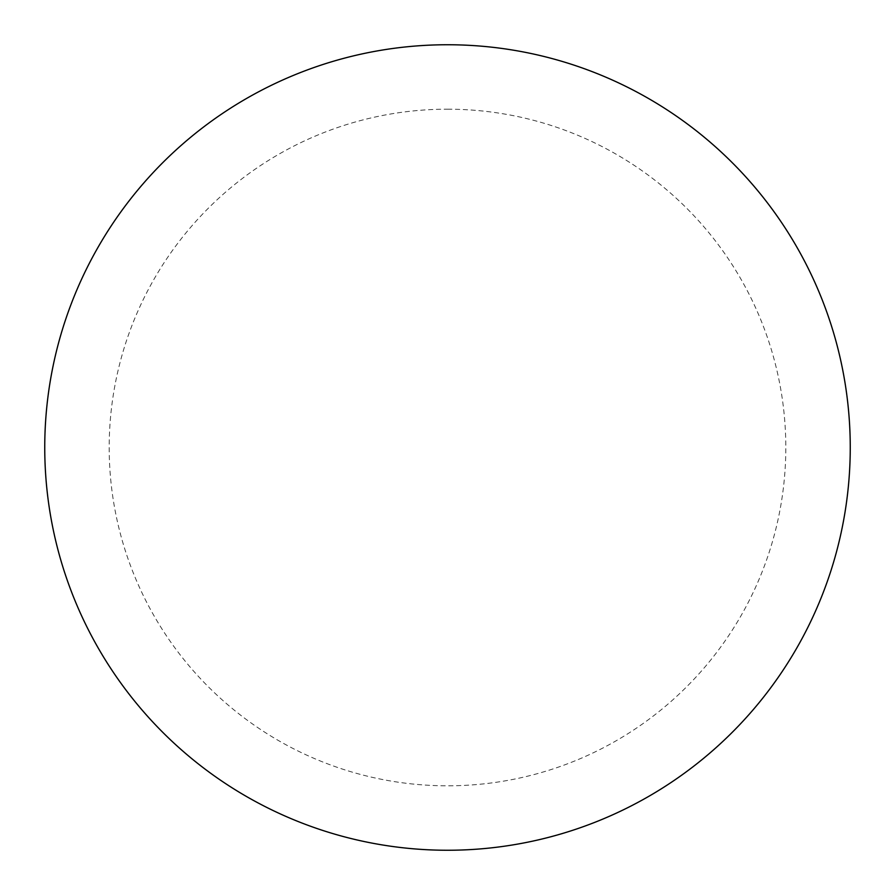 <?xml version="1.0" encoding="UTF-8"?>
<svg xmlns="http://www.w3.org/2000/svg" width="895" height="895" viewBox="0 0 895 895"><rect width="100%" height="100%" fill="white"/><g stroke="black" fill="none" stroke-linecap="round" stroke-linejoin="round"><path stroke-width="0.67" stroke-dasharray="4.47 3.36" d="M850.25 447.5A402.75 402.75 0 0 1 246.125 796.293A402.75 402.75 0 0 1 246.125 98.707A402.75 402.75 0 0 1 850.25 447.5A402.75 402.75 0 0 0 447.5 44.75A402.75 402.75 0 0 0 44.75 447.5A402.75 402.75 0 0 1 648.875 98.707A402.75 402.75 0 0 1 648.875 796.293A402.75 402.75 0 0 1 44.75 447.5A402.75 402.75 0 0 0 447.5 850.25A402.75 402.75 0 0 0 850.25 447.5M447.5 44.75A402.75 402.75 0 0 1 850.25 447.5A402.75 402.75 0 0 1 447.5 850.25A402.75 402.75 0 0 1 44.75 447.5A402.75 402.75 0 0 1 447.5 44.75A402.75 402.75 0 0 1 850.25 447.5A402.75 402.75 0 0 1 447.5 850.25M447.5 109.19A338.31 338.31 0 0 1 785.81 447.5A338.31 338.31 0 0 1 447.5 785.81A338.31 338.31 0 0 1 109.19 447.5A338.31 338.31 0 0 1 447.5 109.19"/><path stroke-width="1.34" d="M447.5 44.75A402.75 402.75 0 0 1 850.25 447.5A402.75 402.75 0 0 1 447.5 850.25A402.75 402.75 0 0 1 44.75 447.5A402.75 402.75 0 0 1 447.5 44.75M44.75 447.5A402.75 402.75 0 0 0 447.5 850.25A402.75 402.75 0 0 0 850.25 447.5A402.75 402.75 0 0 0 447.5 44.75A402.75 402.75 0 0 0 44.75 447.5"/></g></svg>
